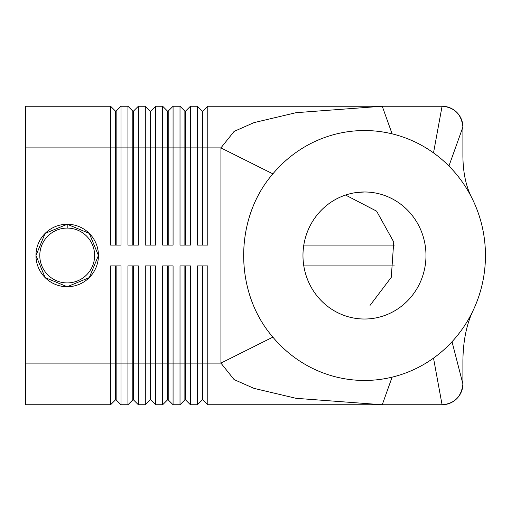 <?xml version="1.0" encoding="UTF-8"?>
<svg xmlns="http://www.w3.org/2000/svg" width="511" height="511" viewBox="0 0 511 511"><rect width="100%" height="100%" fill="white"/><g stroke="black" fill="none" stroke-linecap="round" stroke-linejoin="round"><path stroke-width="0.77" d="M116.144 111.104L121.005 106.243L116.144 111.104L116.144 245.088M116.144 265.912L116.144 399.896L121.005 404.757L121.005 265.912L110.593 265.912L110.593 363.104L25.55 363.104L25.55 106.243L110.593 106.243L110.593 245.088L121.005 245.088L121.005 106.243L127.948 106.243L127.948 245.088L138.36 245.088L138.36 106.243L133.499 111.104L138.36 106.243L145.303 106.243L145.303 245.088L155.714 245.088L155.714 106.243L150.854 111.104L155.714 106.243L162.658 106.243L162.658 245.088L173.069 245.088L173.069 106.243L168.208 111.104L173.069 106.243L180.013 106.243L180.013 245.088L190.424 245.088L190.424 106.243L185.563 111.104L190.424 106.243L197.367 106.243L197.367 245.088L207.779 245.088L207.779 106.243L327.538 106.243M115.448 245.088L115.448 111.104L110.593 106.243M353.561 106.243L382.241 106.243L296.08 112.682L253.98 122.634L234.121 131.391L220.924 147.896L272.874 173.868C233.961 218.657 233.923 292.241 272.874 337.132A124.959 120.992 90 0 0 392.109 377.156A124.959 120.992 90 0 0 433.513 358.115A124.959 120.992 90 0 0 452.031 341.731A124.959 120.992 90 0 0 473.486 309.698A124.959 120.992 90 0 0 471.985 198.191A124.959 120.992 90 0 0 448.933 166.03A124.959 120.992 90 0 0 433.513 152.885A124.959 120.992 90 0 0 392.109 133.844A124.959 120.992 90 0 0 272.874 173.868M433.513 152.885L442.072 106.243C454.566 107.336 461.503 114.279 462.902 127.073A20.823 20.823 0 0 0 442.072 106.243L207.779 106.243L202.918 111.104L207.779 106.243M133.499 111.104L133.499 245.088M132.803 245.088L132.803 111.104L127.948 106.243M150.854 111.104L150.854 245.088M150.157 245.088L150.157 111.104L145.303 106.243M168.208 111.104L168.208 245.088M167.512 245.088L167.512 111.104L162.658 106.243M185.563 111.104L185.563 245.088M184.873 245.088L184.873 111.104L180.013 106.243M202.918 111.104L202.918 245.088M202.228 245.088L202.228 111.104L197.367 106.243M25.55 363.104L25.55 404.757L110.593 404.757L115.448 399.896L110.593 404.757L110.593 363.104L115.448 363.104L115.448 399.896M185.563 265.912L185.563 399.896L190.424 404.757L190.424 265.912L180.013 265.912L180.013 404.757L173.069 404.757L173.069 265.912L162.658 265.912L162.658 404.757L155.714 404.757L155.714 265.912L145.303 265.912L145.303 404.757L138.36 404.757L138.36 265.912L127.948 265.912L127.948 404.757L121.005 404.757M190.424 404.757L197.367 404.757L197.367 363.104L185.563 363.104M202.918 265.912L202.918 399.896L207.779 404.757L207.779 265.912L197.367 265.912L197.367 363.104L202.228 363.104L202.228 399.896L197.367 404.757L202.228 399.896M207.779 404.757L382.241 404.757L296.08 398.318L253.98 388.366L234.121 379.609L220.924 363.104L272.874 337.132M138.36 404.757L133.499 399.896L133.499 265.912M132.803 399.896L127.948 404.757L132.803 399.896L132.803 363.104L116.144 363.104M155.714 404.757L150.854 399.896L150.854 265.912M150.157 399.896L145.303 404.757L150.157 399.896L150.157 363.104L133.499 363.104M173.069 404.757L168.208 399.896L168.208 265.912M167.512 399.896L162.658 404.757L167.512 399.896L167.512 363.104L150.854 363.104M184.873 399.896L180.013 404.757L184.873 399.896L184.873 363.104L168.208 363.104M392.109 377.156L382.241 404.757L442.072 404.757C454.566 403.664 461.503 396.721 462.902 383.927A20.823 20.823 0 0 1 442.072 404.757L433.513 358.115M67.203 228.078A27.422 27.422 0 0 1 94.624 255.5A27.422 27.422 0 0 1 67.203 282.922A27.422 27.422 0 0 1 39.781 255.5A27.422 27.422 0 0 1 67.203 228.078L67.203 224.259L45.109 233.412L35.962 255.494L45.115 277.588L67.203 286.741L89.291 277.594L98.444 255.494L89.297 233.412L67.203 224.259A31.241 31.241 0 0 0 35.962 255.5A31.241 31.241 0 0 0 67.203 286.741A31.241 31.241 0 0 0 98.438 255.883A31.241 31.241 0 0 0 67.963 224.272M345.564 195.055L376.594 211.139L393.732 241.971L391.279 277.313L370.053 305.386M364.471 191.983A63.517 61.505 90 0 0 360.702 192.098A63.517 61.505 90 0 0 302.972 254.9A63.517 61.505 90 0 0 359.54 318.813A63.517 61.505 90 0 0 364.471 319.017A63.517 61.505 90 0 0 425.976 255.5A63.517 61.505 90 0 0 364.471 191.983L356.193 192.558M448.933 166.03L462.902 127.073L462.902 156.309C463.081 172.935 466.109 186.898 471.985 198.191M473.486 309.698C466.677 323.648 463.151 340.645 462.902 360.689L462.902 383.927L452.031 341.731M382.241 106.243L392.109 133.844M202.918 147.896L220.924 147.896L220.924 363.104L202.918 363.104M394.339 265.912L303.802 265.912M303.802 245.088L394.339 245.088M202.228 265.912L202.228 363.104M184.873 265.912L184.873 363.104M167.512 265.912L167.512 363.104M150.157 265.912L150.157 363.104M132.803 265.912L132.803 363.104M115.448 265.912L115.448 363.104M116.144 147.896L132.803 147.896M25.55 147.896L115.448 147.896M133.499 147.896L150.157 147.896M150.854 147.896L167.512 147.896M168.208 147.896L184.873 147.896M185.563 147.896L202.228 147.896"/></g></svg>
